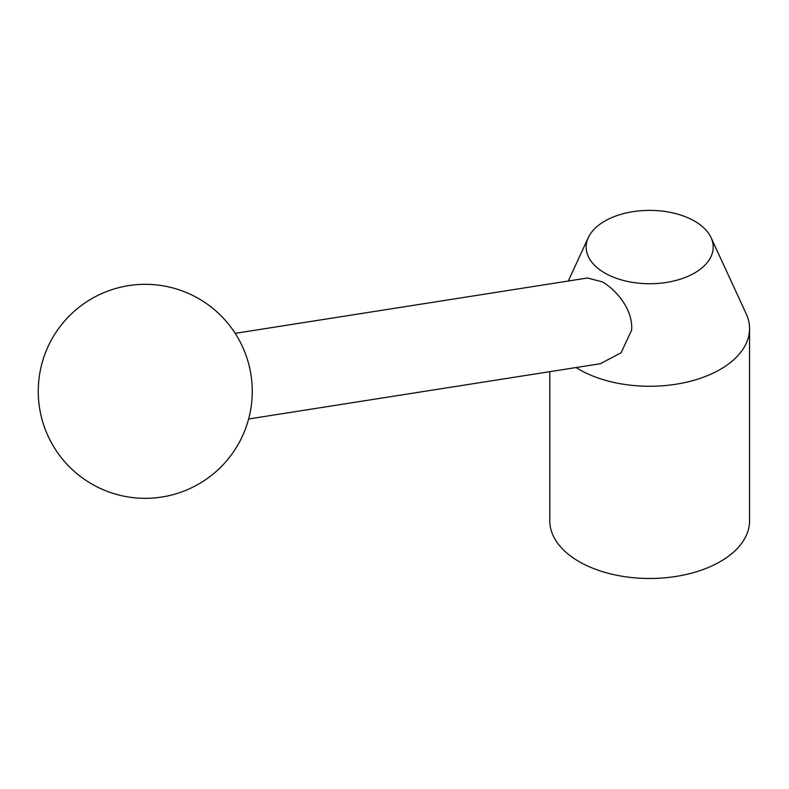 <?xml version="1.0" encoding="UTF-8"?>
<svg xmlns="http://www.w3.org/2000/svg" width="789" height="789" viewBox="0 0 789 789"><rect width="100%" height="100%" fill="white"/><g stroke="black" fill="none" stroke-linecap="round" stroke-linejoin="round"><path stroke-width="1.18" d="M711.057 237.617A63.524 36.669 180 0 1 681.4 278.833A63.524 36.669 180 0 1 604.769 272.994A63.524 36.669 180 0 1 588.298 237.617A63.524 36.669 180 0 1 633.192 211.639A63.524 36.669 180 0 1 694.596 221.127A63.524 36.669 180 0 1 711.057 237.617L746.187 313.766A99.868 57.656 180 0 1 749.55 328.609A99.868 57.656 180 0 1 687.9 381.876A99.868 57.656 180 0 1 579.057 369.38A99.868 57.656 180 0 1 576.039 367.556M749.55 328.609L749.55 520.819A99.868 57.656 180 0 1 687.9 574.086A99.868 57.656 180 0 1 579.057 561.59A99.868 57.656 180 0 1 549.805 520.819L549.805 371.668M235.181 333.343L587.47 278.004L602.392 281.88C616.929 290.273 633.389 310.462 631.585 330.256L621.101 352.791L600.291 363.739L248.634 418.979M91.761 484.002A107.008 107.008 0 0 0 237.923 444.838A107.008 107.008 0 0 0 198.759 298.666A107.008 107.008 0 0 0 52.587 337.84A107.008 107.008 0 0 0 91.761 484.002M588.298 237.617L568.277 281.022"/></g></svg>

